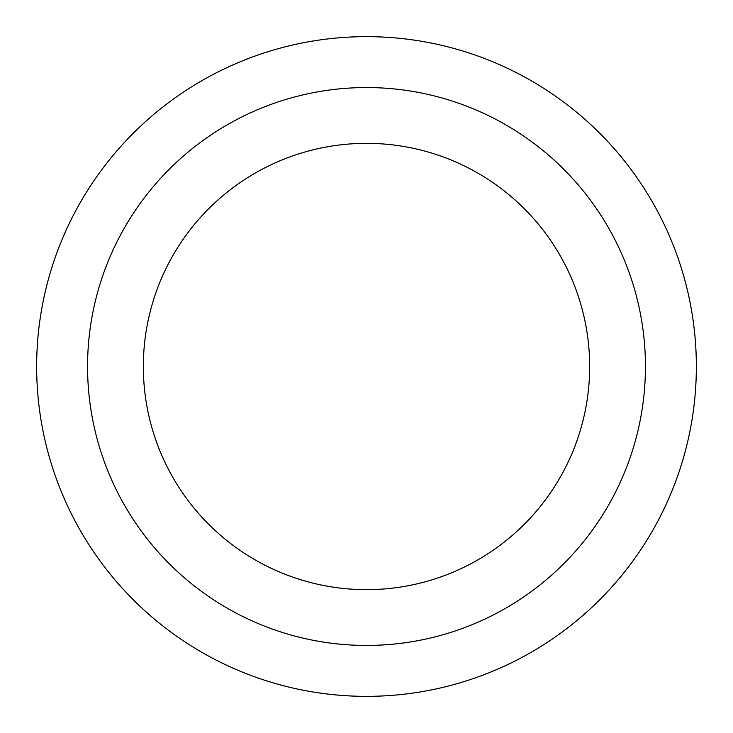 <?xml version="1.0" encoding="UTF-8"?>
<svg xmlns="http://www.w3.org/2000/svg" width="733" height="733" viewBox="0 0 733 733"><rect width="100%" height="100%" fill="white"/><g stroke="black" fill="none" stroke-linecap="round" stroke-linejoin="round"><path stroke-width="1.1" d="M366.5 36.65A329.85 329.85 0 0 1 652.159 531.425A329.85 329.85 0 0 1 80.841 531.425A329.85 329.85 0 0 1 366.5 36.65A329.85 329.85 0 0 1 652.159 531.425A329.85 329.85 0 0 1 80.841 531.425A329.85 329.85 0 0 1 366.5 36.65M366.5 87.557A278.943 278.943 0 0 1 608.069 505.972A278.943 278.943 0 0 1 124.931 505.972A278.943 278.943 0 0 1 366.5 87.557M366.5 143.347A223.153 223.153 0 0 1 559.755 478.081A223.153 223.153 0 0 1 173.245 478.081A223.153 223.153 0 0 1 366.5 143.347"/></g></svg>
